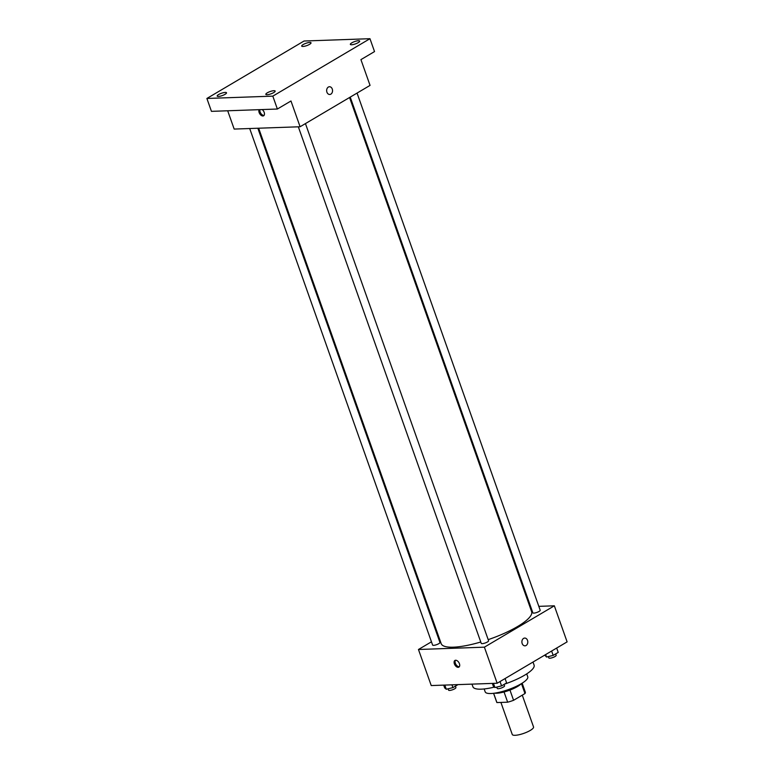 <?xml version="1.0" encoding="UTF-8"?>
<svg xmlns="http://www.w3.org/2000/svg" width="774" height="774" viewBox="0 0 774 774"><rect width="100%" height="100%" fill="white"/><g stroke="black" fill="none" stroke-linecap="round" stroke-linejoin="round"><path stroke-width="1.16" d="M500.913 702.434L512.253 734.468A11.291 2.806 -19.5 0 0 515.126 735.3A11.291 2.806 -19.5 0 0 527.268 731.972A11.291 2.806 -19.5 0 0 533.538 726.941L522.276 695.149M521.463 683.616L524.975 693.552A15.161 3.764 -19.5 0 0 525.323 692.149L522.15 683.19M524.975 693.552L513.578 700.296A15.161 3.764 -19.5 0 1 507.667 702.192L496.918 702.569A15.161 3.764 -19.5 0 1 496.744 702.27L493.57 693.311M509.96 690.069L513.578 700.296M493.638 693.301L496.918 702.569M504.048 691.975L507.667 702.192M526.717 673.883L527.752 676.795A22.572 5.612 160.5 0 1 521.125 683.81A15.519 3.86 160.5 0 1 517.458 686.548A15.519 3.86 160.5 0 1 494.76 693.146M521.125 683.81A22.572 5.612 160.5 0 1 498.882 692.372A22.572 5.612 160.5 0 1 485.192 691.869L484.166 688.957M533.005 662.051L534.099 665.127A32.45 8.069 160.5 0 1 524.569 675.218A32.45 8.069 160.5 0 1 504.609 684.11M494.393 687.099A32.45 8.069 160.5 0 1 472.924 686.79L471.976 684.129M538.82 606.352L554.339 605.81L567.11 641.878L497.169 683.239L431.234 685.561L418.463 649.492L431.457 641.81M554.339 605.81L484.389 647.17L497.169 683.239M522.169 643.523A3.88 2.951 -92 0 1 524.704 638.066A3.88 2.951 -92 0 1 527.791 641.84A3.88 2.951 -92 0 1 524.975 645.826A3.88 2.951 -92 0 1 522.169 643.523M258.651 128.203L441.19 643.658A47.969 11.92 -19.5 0 0 453.371 647.18A47.969 11.92 -19.5 0 0 480.77 642.004M488.201 639.643A47.969 11.92 -19.5 0 0 531.622 611.634L349.558 97.505M529.861 606.671L530.664 606.642M438.287 637.766L438.955 637.37M484.389 647.17L418.463 649.492M350.225 97.108L532.86 612.834A3.889 0.968 -19.5 0 0 533.847 613.124A3.889 0.968 -19.5 0 0 538.036 611.973A3.889 0.968 -19.5 0 0 540.194 610.241L357.056 93.074M298.329 126.81L481.244 643.349A3.889 0.968 -19.5 0 0 482.241 643.639A3.889 0.968 -19.5 0 0 486.43 642.488A3.889 0.968 -19.5 0 0 488.588 640.756L305.449 123.588M257.848 128.232L439.951 642.468A3.889 0.968 160.5 0 1 436.604 644.674A3.889 0.968 160.5 0 1 432.608 645.061L249.692 128.523M455.644 660.251A3.88 2.332 59.4 0 1 459.195 663.144A3.88 2.332 59.4 0 1 458.876 667.13A3.88 2.332 59.4 0 1 454.899 664.972A3.88 2.332 59.4 0 1 454.928 660.445A3.88 2.332 59.4 0 1 455.644 660.251M459.301 666.733A3.88 2.332 59.4 0 1 455.876 664.392A3.88 2.332 59.4 0 1 455.48 660.261M524.704 638.066A3.88 2.951 -92 0 1 527.791 641.84A3.88 2.951 -92 0 1 524.975 645.826M369.962 38.7L272.816 96.14L206.89 98.462L304.037 41.022L369.962 38.7L374.529 51.577L360.926 59.627L370.049 85.392L300.099 126.752L234.174 129.074L227.691 110.779M272.816 96.14L277.373 109.028L211.447 111.35L206.89 98.462M300.099 126.752L290.976 100.988L277.373 109.028M326.928 92.193A3.88 2.951 -92 0 1 329.463 86.736A3.88 2.951 -92 0 1 332.549 90.51A3.88 2.951 -92 0 1 329.743 94.486A3.88 2.951 -92 0 1 326.928 92.193M262.163 109.56A3.88 2.332 59.4 0 1 264.35 112.936A3.88 2.332 59.4 0 1 263.634 115.79A3.88 2.332 59.4 0 1 260.006 114.165A3.88 2.332 59.4 0 1 259.145 109.666M264.069 115.403A3.88 2.332 59.4 0 1 260.954 113.546A3.88 2.332 59.4 0 1 259.909 109.637M329.463 86.736A3.88 2.951 -92 0 1 332.549 90.51A3.88 2.951 -92 0 1 329.734 94.486M309.571 44.341A4.944 1.229 160.5 0 1 304.704 46.217A4.944 1.229 160.5 0 1 301.705 46.101A4.944 1.229 160.5 0 1 303.156 44.563A4.944 1.229 160.5 0 1 308.033 42.686A4.944 1.229 160.5 0 1 311.022 42.802A4.944 1.229 160.5 0 1 309.571 44.341M225.05 94.312A4.944 1.229 160.5 0 1 220.184 96.189A4.944 1.229 160.5 0 1 217.184 96.082A4.944 1.229 160.5 0 1 218.636 94.544A4.944 1.229 160.5 0 1 223.512 92.667A4.944 1.229 160.5 0 1 226.501 92.783A4.944 1.229 160.5 0 1 225.05 94.312M273.696 92.599A4.944 1.229 160.5 0 1 268.82 94.476A4.944 1.229 160.5 0 1 265.83 94.37A4.944 1.229 160.5 0 1 267.282 92.832A4.944 1.229 160.5 0 1 272.148 90.955A4.944 1.229 160.5 0 1 275.147 91.061A4.944 1.229 160.5 0 1 273.696 92.599M358.217 42.628A4.944 1.229 160.5 0 1 353.341 44.505A4.944 1.229 160.5 0 1 350.351 44.389A4.944 1.229 160.5 0 1 351.802 42.851A4.944 1.229 160.5 0 1 356.669 40.974A4.944 1.229 160.5 0 1 359.668 41.09A4.944 1.229 160.5 0 1 358.217 42.628M457.966 684.622L452.925 687.622L446.279 689.257L444.682 687.912L443.696 685.125M451.939 684.835L452.925 687.622M444.808 685.087L446.279 689.257M448.098 688.812L448.572 690.147A3.889 0.968 -19.5 0 0 449.559 690.437A3.889 0.968 -19.5 0 0 453.748 689.286A3.889 0.968 -19.5 0 0 455.915 687.554L455.422 686.151M505.074 678.566L506.622 682.92L501.571 685.909L494.925 687.544L493.328 686.199L492.341 683.413M500.023 681.546L501.571 685.909M493.444 683.374L494.925 687.544M496.744 687.099L497.218 688.434A3.889 0.968 -19.5 0 0 498.204 688.725A3.889 0.968 -19.5 0 0 502.394 687.573A3.889 0.968 -19.5 0 0 504.551 685.841L504.058 684.439M556.68 648.051L558.228 652.405L553.178 655.394L546.531 657.029L544.732 655.114M551.63 651.031L553.178 655.394M545.66 654.562L546.531 657.029M548.35 656.584L548.824 657.919A3.889 0.968 -19.5 0 0 549.811 658.21A3.889 0.968 -19.5 0 0 554 657.058A3.889 0.968 -19.5 0 0 556.167 655.326L555.664 653.924"/></g></svg>
